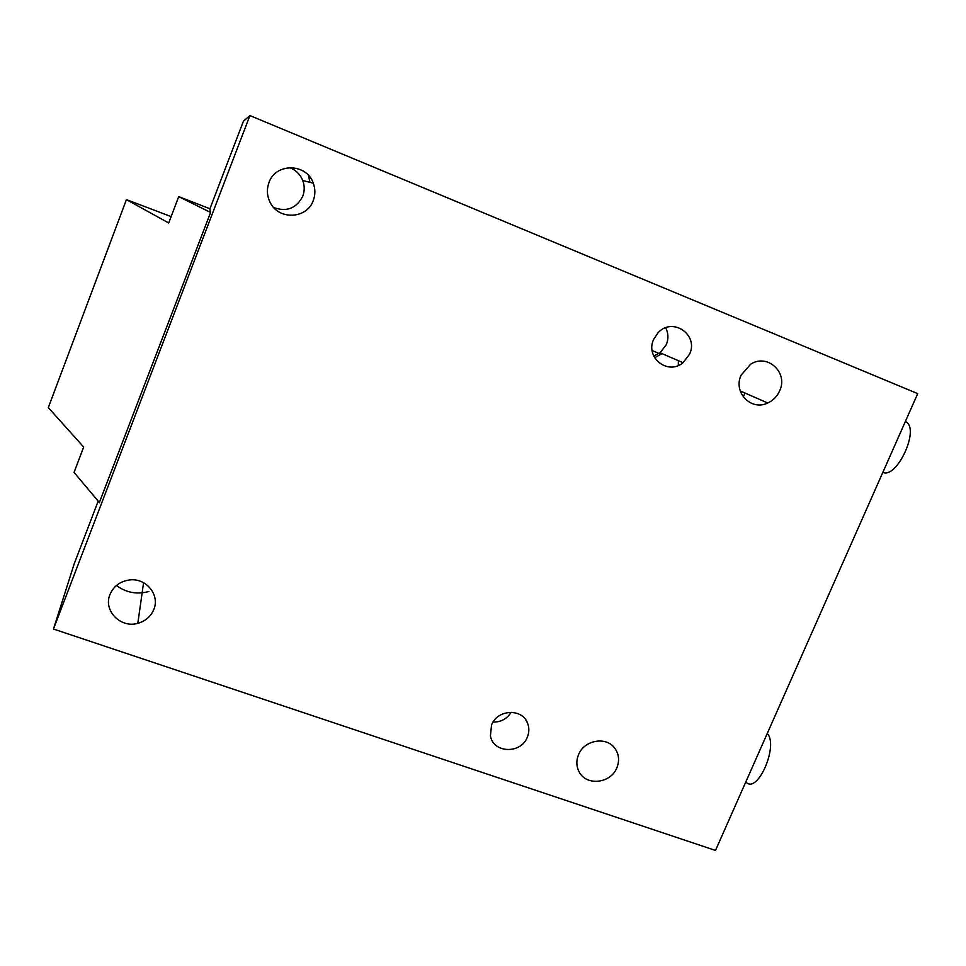 <?xml version="1.0" encoding="UTF-8"?>
<svg xmlns="http://www.w3.org/2000/svg" width="966" height="966" viewBox="0 0 966 966"><rect width="100%" height="100%" fill="white"/><g stroke="black" fill="none" stroke-linecap="round" stroke-linejoin="round"><path stroke-width="1.45" d="M741.103 375.158L750.618 364.218C767.439 353.109 788.522 372.671 779.634 390.88C777.123 396.446 773.15 400.492 767.728 403.003C751.15 411.275 732.88 392.353 741.103 375.158M678.301 365.474L678.434 360.716M662.012 353.616L654.646 357.77M743.289 396.917L744.967 393.017M99.365 502.537L210.395 212.979L209.936 208.765L243.384 121.257L249.904 115.57L53.468 629.035L74.177 563.915L98.182 501.125M289.45 167.589C295.765 169.944 300.197 174.254 302.744 180.521C304.688 185.798 304.688 191.039 302.744 196.243C296.417 208.39 286.757 212.158 273.752 207.569M268.995 182.526C275.636 162.638 306.705 163.194 313.274 183.178C315.411 189.022 315.399 194.818 313.25 200.578C306.983 219.004 278.763 220.393 270.239 202.57C266.942 196.038 266.531 189.348 268.995 182.526M308.444 175.377L309.965 182.345M578.537 754.663C584.116 740.149 605.936 736.116 614.569 747.95C618.965 753.891 619.725 760.496 616.863 767.777C610.85 783.498 586.398 786.288 579.202 771.979C576.316 766.521 576.086 760.749 578.537 754.663M249.904 115.57L917.7 393.633L715.492 850.43L53.468 629.035M905.396 421.43L906.422 422.07C919.535 430.305 896.593 478.991 882.864 472.35M767.258 733.496C778.789 745.305 757.803 793.943 746.235 782.375M109.979 594.501C113.565 586.241 120.013 581.399 129.299 579.986C145.902 577.511 160.187 594.851 153.811 609.486C150.829 616.525 145.492 621.138 137.824 623.324C120.569 628.48 103.036 610.488 109.979 594.501M148.849 591.518C136.979 594.706 126.184 592.689 116.439 585.481M511.183 712.256C506.921 718.885 500.883 722.17 493.046 722.085M665.695 327.776C668.424 333.185 668.641 338.8 666.335 344.62L660.092 352.783L653.753 356.068M653.62 339.452C645.01 357.625 668.001 375.629 683.034 362.709L689.603 354.136C698.913 334.804 672.541 316.667 658.112 332.702L653.62 339.452M491.561 724.935L490.426 735.826C493.119 753.311 521.036 754.253 527.327 737.167C529.296 732.313 529.344 727.567 527.46 722.918C522.002 708.078 497.285 709.406 491.561 724.935M171.127 216.613L126.425 199.624L48.3 407.616L83.68 447.041L74.056 472.398L99.57 502.791M210.334 212.339L178.71 196.617L209.936 208.765M178.71 196.617L168.712 222.977L126.425 199.624M767.728 403.003L740.234 390.94M661.058 354.377L652.147 350.501M313.274 183.178L302.744 180.521M905.311 421.623L906.422 422.07M137.824 623.324L143.572 582.691M660.092 352.783L683.034 362.709M525.504 719.489L527.46 722.918"/></g></svg>
